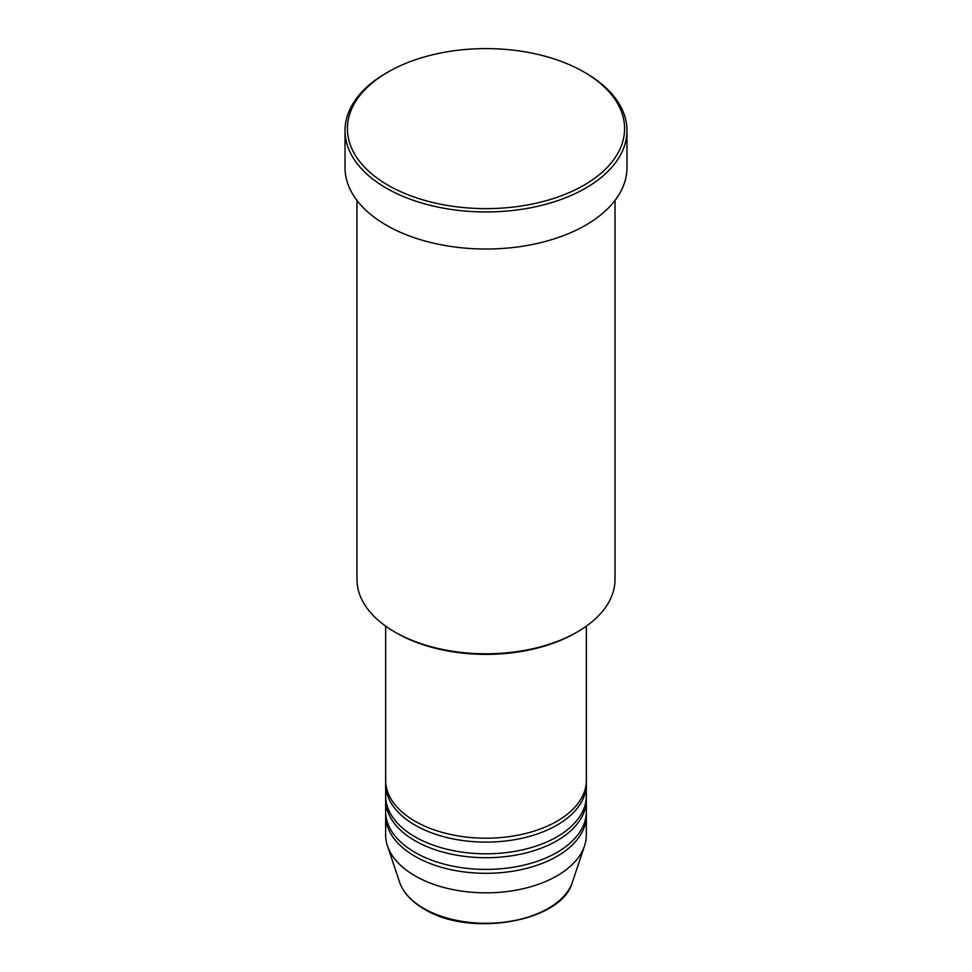 <?xml version="1.0" encoding="UTF-8"?>
<svg xmlns="http://www.w3.org/2000/svg" width="972" height="972" viewBox="0 0 972 972"><rect width="100%" height="100%" fill="white"/><g stroke="black" fill="none" stroke-linecap="round" stroke-linejoin="round"><path stroke-width="1.46" d="M385.641 626.126L385.641 780.261A100.359 57.943 0 0 0 415.032 821.231A100.359 57.943 0 0 0 524.406 833.794A100.359 57.943 0 0 0 586.359 780.261L586.359 626.126M385.702 782.217A100.359 57.943 0 0 0 385.641 784.161A100.359 57.943 0 0 0 415.032 825.131A100.359 57.943 0 0 0 524.406 837.694A100.359 57.943 0 0 0 586.359 784.161A100.359 57.943 0 0 0 586.298 782.217M385.641 784.161L385.641 795.874A100.359 57.943 0 0 0 415.032 836.843A100.359 57.943 0 0 0 524.406 849.394A100.359 57.943 0 0 0 586.359 795.874L586.359 784.161M385.702 797.818A100.359 57.943 0 0 0 385.641 799.774A100.359 57.943 0 0 0 415.032 840.744A100.359 57.943 0 0 0 524.406 853.307A100.359 57.943 0 0 0 586.359 799.774A100.359 57.943 0 0 0 586.298 797.818M385.641 799.774L385.641 811.474A100.359 57.943 0 0 0 415.032 852.444A100.359 57.943 0 0 0 524.406 865.007A100.359 57.943 0 0 0 586.359 811.474L586.359 799.774M385.702 813.43A100.359 57.943 0 0 0 385.641 815.374A100.359 57.943 0 0 0 415.032 856.344A100.359 57.943 0 0 0 524.406 868.907A100.359 57.943 0 0 0 586.359 815.374A100.359 57.943 0 0 0 586.298 813.43M577.247 631.982L575.558 632.954A126.639 73.119 180 0 1 396.455 632.954L394.766 631.982A129.033 74.492 0 0 0 577.247 631.982A129.033 74.492 0 0 0 615.033 579.3L615.033 200.426M387.998 185.19A138.595 80.02 0 0 0 584.002 185.19A138.595 80.02 0 0 0 584.002 72.037L585.691 73.009A140.976 81.393 180 0 1 626.976 130.564A140.976 81.393 180 0 1 539.946 205.76A140.976 81.393 180 0 1 386.309 188.118A140.976 81.393 180 0 1 345.024 130.564A140.976 81.393 180 0 1 386.309 73.009L387.998 72.037A138.595 80.02 0 0 0 387.998 185.19M345.024 130.564L345.024 167.634A140.976 81.393 0 0 0 386.309 225.188A140.976 81.393 0 0 0 539.946 242.83A140.976 81.393 0 0 0 626.976 167.634L626.976 130.564M385.641 815.374L385.641 834.887A100.359 57.943 0 0 0 387.464 845.871A100.359 57.943 0 0 0 415.032 875.857A100.359 57.943 0 0 0 515.403 890.291A100.359 57.943 0 0 0 584.537 845.871A100.359 57.943 0 0 0 586.359 834.887L586.359 815.374M585.691 73.009L584.002 72.037A138.595 80.02 0 0 0 387.998 72.037M356.967 200.426L356.967 579.3A129.033 74.492 0 0 0 394.753 631.982A129.033 74.492 0 0 0 394.766 631.982L396.442 632.954A126.639 73.119 180 0 1 396.442 632.954M423.756 908.407A88.027 50.823 0 0 0 511.794 921.055A88.027 50.823 0 0 0 572.435 882.09C562.083 921.869 469.841 937.786 424.193 909.027C411.472 901.627 403.271 892.648 399.565 882.09A88.027 50.823 0 0 0 423.756 908.407M572.435 882.09L584.537 845.871M399.565 882.09L387.464 845.871"/></g></svg>
